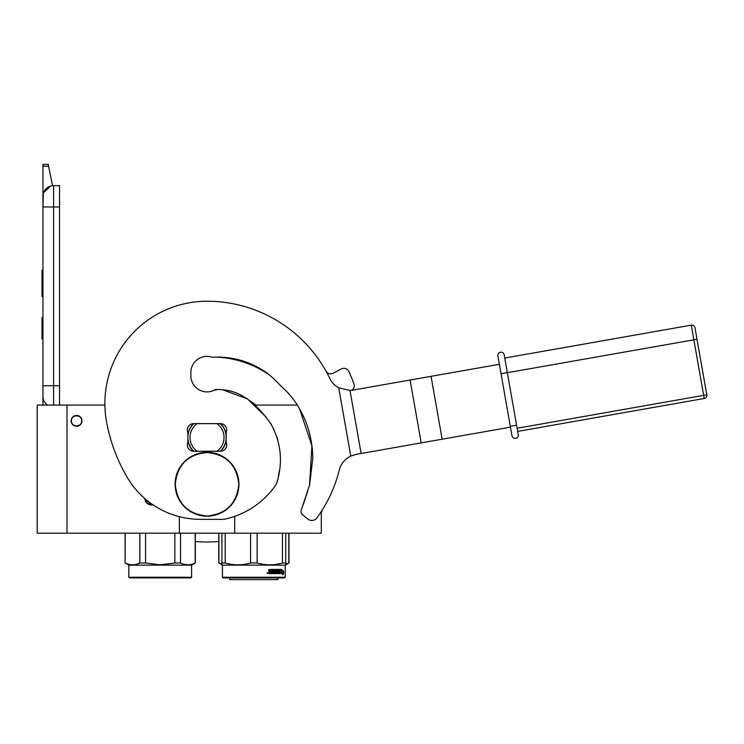 <?xml version="1.0" encoding="UTF-8"?>
<svg xmlns="http://www.w3.org/2000/svg" width="744" height="744" viewBox="0 0 744 744"><rect width="100%" height="100%" fill="white"/><g stroke="black" fill="none" stroke-linecap="round" stroke-linejoin="round"><path stroke-width="1.12" d="M321.296 511.537L321.296 533.206L234.686 533.206L234.686 516.364M104.885 405.089L37.2 405.089L37.2 533.206L234.686 533.206M297.321 405.089L254.532 405.089M179.36 533.206L179.36 516.68M76.567 415.412A5.431 5.431 0 0 0 71.145 420.844A5.431 5.431 0 0 0 76.567 426.266A5.431 5.431 0 0 0 81.998 420.844A5.431 5.431 0 0 0 76.567 415.412M153.013 504.878L153.069 504.869A6.919 6.919 0 0 1 144.792 498.517M66.997 533.206L66.997 405.089M150.139 504.832L151.692 505.009M187.869 434.58A19.363 19.363 0 0 1 193.459 423.615M220.317 423.606L193.719 423.606A6.38 6.38 0 0 0 187.869 432.543L187.869 442.336A6.38 6.38 0 0 0 193.719 451.273L220.317 451.273A6.38 6.38 0 0 0 226.176 442.336L226.176 432.543A6.38 6.38 0 0 0 220.317 423.606A6.38 6.38 0 0 1 220.577 423.615A19.363 19.363 0 0 1 226.176 434.58M187.869 440.299A19.363 19.363 0 0 0 193.459 451.264M220.577 451.264A19.363 19.363 0 0 0 226.176 440.299M81.673 420.844C81.989 414.25 71.145 414.25 71.461 420.844C71.145 427.428 81.989 427.428 81.673 420.844M53.587 405.089L53.587 385.727L59.548 385.727L59.548 185.684L53.587 185.684A10.639 10.639 0 0 0 42.947 196.323L42.947 206.972L43.357 193.403M59.548 385.727L59.548 405.089M42.947 405.089L42.947 206.972L59.548 206.972M53.587 185.684L53.587 385.727L42.947 385.727L42.947 396.366A10.639 10.639 45.2 0 0 47.495 405.089M42.947 341.04L42.947 351.68L42.947 341.04M42.947 166.275L42.947 164.405L48.267 164.405L48.639 166.275L42.947 166.275L42.947 196.323M43.598 192.659L50.611 186.112M48.639 166.275L52.526 185.74M48.267 164.405L42.947 164.405M42.947 317.623L41.989 317.623L41.989 338.911L42.947 338.911M42.947 270.174L41.989 270.174L41.989 277.066L42.947 277.066M42.947 289.937L41.989 289.937L41.989 277.066M42.947 296.363L41.989 296.363L41.989 289.937M42.947 270.816L41.989 270.816M125.094 533.206L125.094 562.976L125.243 533.206M128.814 565.124L191.589 565.124L191.589 577.251L190.957 577.893L129.456 577.893L128.814 577.251L128.814 565.124L125.094 562.976M135.799 564.445L139.872 562.976C134.999 565.421 130.126 565.421 125.243 562.976M184.205 564.343L187.823 564.817M192.129 564.817L195.161 562.976C190.287 565.421 185.414 565.421 180.532 562.976L180.532 533.206M145.266 500.647L147.331 500.647L145.266 500.647M150.976 503.409L147.275 503.409M149.032 504.469L152.492 504.469M174.831 533.206L174.831 562.976L180.532 562.976M195.161 533.206L195.161 562.976M139.872 533.206L139.872 562.976L145.573 562.976L145.573 533.206M174.831 562.976L160.202 564.817L145.573 562.976M128.814 577.251L191.589 577.251L191.589 565.124M221.917 533.206L221.917 564.817L222.447 565.124L285.231 565.124L285.761 564.817L285.761 533.206M282.469 533.206L282.469 562.976L285.761 562.976M282.469 562.976C274.024 565.421 265.58 565.421 257.136 562.976L257.136 533.206M250.551 533.206L250.551 562.976L257.136 562.976M281.093 570.899L282.209 569.541L281.864 570.862L283.548 570.862L283.278 572.155L281.502 572.155L281.093 573.605L281.093 570.899M282.72 574.945L283.027 573.605L281.176 573.605L281.548 572.303L283.306 572.303L283.603 570.862L283.603 573.587L282.72 574.945M271.104 570.322L271.104 573.605L269.105 573.605L268.798 569.411L269.533 569.411L269.839 571.243L270.546 571.243L270.835 569.411L273.578 569.411L273.839 572.815L274.443 572.815L274.443 569.411L275.038 569.411L275.038 572.815L276.759 572.685L276.666 572.024L275.41 571.699L275.643 569.411L277.884 569.411L278.098 571.243L278.74 571.243L279.214 569.411L279.214 572.815L280.358 572.815L280.423 572.024L279.4 572.024L279.4 571.243L280.423 571.243L280.841 569.411L280.674 573.605L277.884 573.605L277.586 570.202L275.987 570.322L276.08 571.243L277.298 571.569L277.084 573.605L271.653 573.605L271.653 572.815L273.178 572.685L273.178 572.024L271.978 572.024L271.978 571.243L273.178 571.243L273.178 570.322L271.216 570.202M268.296 573.075L267.254 573.075L267.989 572.74M253.844 577.251L285.231 577.251L285.25 565.124L285.231 577.251L284.589 577.893L223.088 577.893L222.447 577.251L253.844 577.251M221.917 564.817L221.917 562.976L225.209 562.976L225.209 533.206M250.551 562.976C242.098 565.421 233.653 565.421 225.209 562.976M281.864 570.862L281.818 569.541M282.878 572.155L283.148 570.862M282.934 574.033L283.603 573.587M283.204 572.303L283.204 573.587M270.872 573.605L270.872 570.322M270.983 570.202L272.816 570.202M276.768 573.605L277.298 573.271M277.298 571.569L276.982 573.271M276.982 571.569L276.08 571.243M275.987 570.322L275.689 571.113M277.27 570.202L275.782 570.202M280.302 573.605L280.841 573.271M280.07 569.411L280.479 573.271M278.405 569.411L279.214 572.815M278.098 569.737L278.098 571.243M274.75 569.411L275.038 572.815M273.839 569.737L273.839 572.815M270.314 571.243L269.839 571.243M269.319 569.411L269.319 570.908M268.091 573.075L267.068 573.075L267.989 573.401M277.847 572.815L277.763 572.024L278.74 572.024L278.665 572.815L277.847 572.815M270.314 572.815L269.44 572.815L269.319 572.024L270.546 572.024L270.546 572.815L269.44 572.815M267.347 573.382L267.347 572.759M278.098 572.685L278.098 572.024M269.533 572.685L269.533 572.024M267.403 572.703L267.887 572.703M285.25 577.251L284.589 577.893M218.903 533.206L218.903 562.976L221.917 564.157M221.917 564.798L218.903 562.976M285.25 565.124L288.979 562.976L285.761 564.175M288.821 533.206L288.821 562.976M278.014 577.893L278.014 579.595L229.71 579.595L229.71 577.893M499.373 364.281L352.637 390.154A28.328 24.533 80 0 1 349.996 390.451L338.743 387.866A21.278 21.278 0 0 1 329.769 378.417A136.198 136.198 0 0 0 207.018 301.246A102.151 102.151 0 0 0 106.541 421.746A170.246 170.246 0 0 0 126.573 476.272L126.88 476.811A85.123 85.123 0 0 0 200.601 519.368L223.814 519.368A83.635 83.635 0 0 0 276.433 484.093C283.111 463.335 281.399 443.461 271.281 424.489C259.982 408.14 243.967 391.232 222.921 389.865A17.028 17.028 0 0 0 213.054 390.73A16.173 16.173 0 0 1 190.929 374.13A16.173 16.173 0 0 1 211.78 357.074A4.259 4.259 0 0 0 213.547 357.232C231.607 356.441 248.254 360.924 263.497 370.67C270.816 375.116 276.731 381.914 283.129 388.07C289.63 394.05 295.061 400.886 299.441 408.558C308.258 424.052 312.694 440.811 312.74 458.825L309.606 484.883L301.339 509.826A4.259 4.259 0 0 0 302.576 514.811L307.784 519.033A6.38 6.38 0 0 0 316.953 517.843A136.198 136.198 0 0 0 339.218 470.199A21.278 21.278 0 0 1 350.768 456.081L356.181 454.352L510.458 427.149M276.433 484.093L277.214 480.95M278.293 476.318L279.716 469.176M277.707 439.546L276.898 436.942M273.997 429.651L270.249 422.787M266.194 417.114L247.352 398.849L222.921 389.865M303.236 504.73L305.765 497.011M306.165 495.857L307.728 491.328M309.513 485.274L311.922 445.907L299.479 408.633M288.374 393.251L285.529 390.349M283.092 388.033L274.248 379.273M266.957 373.06L264.185 371.126M237.671 359.492L235.699 359.036M226.948 357.585L218.28 356.99M220.27 451.273A19.149 19.149 0 0 0 220.326 451.217L217.016 451.217A17.028 17.028 0 0 0 217.016 423.662L220.326 423.662A19.149 19.149 0 0 1 220.326 451.217L218.717 451.217M193.775 423.606A19.149 19.149 0 0 0 193.775 451.273M218.717 423.662L220.326 423.662A19.149 19.149 0 0 0 220.27 423.606M195.328 451.217L217.016 451.217M195.328 423.662L197.02 423.662A17.028 17.028 0 0 0 197.02 451.217M197.02 423.662L217.016 423.662M238.75 484.26C236.862 503.521 226.288 514.095 207.018 515.983C187.758 514.095 177.174 503.521 175.296 484.26C177.174 464.991 187.758 454.417 207.018 452.529C226.288 454.417 236.862 464.991 238.75 484.26M238.945 484.26A31.918 31.918 0 0 1 207.018 516.178A31.918 31.918 0 0 1 175.1 484.26A31.918 31.918 0 0 1 207.018 452.333A31.918 31.918 0 0 1 238.945 484.26A31.918 31.918 0 0 1 207.018 516.178A31.918 31.918 0 0 1 175.1 484.26M255.713 405.089A69.378 69.378 0 0 0 250.105 400.942M217.601 389.596A69.378 69.378 0 0 0 215.574 389.456A16.173 16.173 0 0 1 190.845 375.72M195.319 541.53A148.967 148.967 0 0 0 218.755 541.53M351.689 390.302A5.32 5.32 0 0 0 353.986 383.895A156.417 156.417 0 0 0 348.797 371.377A5.32 5.32 0 0 0 341.561 368.885L333.024 373.237A5.32 5.32 0 0 1 325.965 371.089M321.296 511.705L321.938 511.705L321.938 510.542A136.198 136.198 0 0 0 339.218 470.189M269.412 374.948A101.723 101.723 0 0 0 215.509 357.064M516.596 425.205L504.181 354.786A3.19 3.19 0 0 0 500.48 352.2A3.19 3.19 124.7 0 0 497.894 355.892L511.974 435.742L510.31 426.312L516.596 425.205L518.261 434.636L507.343 372.707L693.864 339.822L703.657 395.352L517.136 428.246M515.676 438.337A3.19 3.19 98 0 0 518.261 434.636A3.19 3.19 -55.6 0 1 515.676 438.337A3.19 3.19 35.6 0 1 511.974 435.742A3.19 3.19 -118 0 0 515.676 438.337A3.19 3.19 -55.6 0 0 518.261 434.636A3.19 3.19 98 0 1 515.676 438.337A3.19 3.19 -118 0 1 511.974 435.742M500.48 352.2A3.19 3.19 0 0 0 497.894 355.892A3.19 3.19 0 0 1 500.48 352.2A3.19 3.19 0 0 1 504.181 354.786M704.215 398.496L517.684 431.39L704.215 398.496L703.657 395.352L706.8 394.804L697.007 339.264L706.8 394.804A3.19 3.19 0 0 1 704.215 398.496A3.19 3.19 0 0 0 706.8 394.804A3.19 3.19 0 0 1 704.215 398.496M691.278 325.147L693.864 339.822L697.007 339.264L694.97 327.741A3.19 3.19 0 0 0 691.278 325.147L504.758 358.041M148.688 501.707L145.796 501.707M350.768 456.081L338.743 387.866M361.119 453.487L349.996 390.451M421.188 442.894L410.102 380.026M442.141 439.202L431.055 376.325M501.038 373.711L507.324 372.604M195.319 533.206L195.319 562.976M190.957 577.893L191.589 577.251M222.447 565.124L222.447 577.251M218.755 562.976L218.755 533.206M288.979 562.976L288.979 533.206"/></g></svg>
